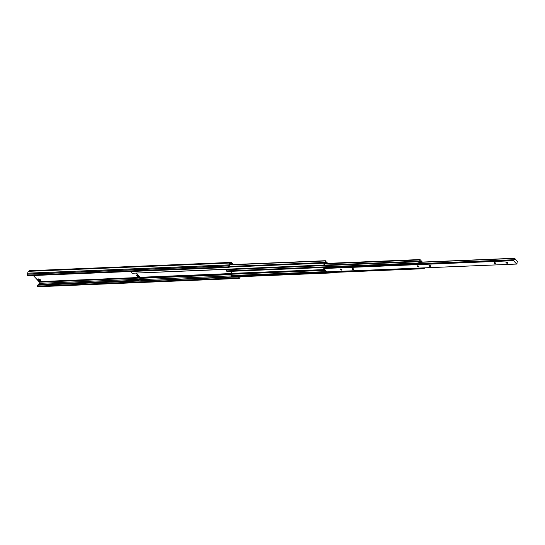 <?xml version="1.0" encoding="UTF-8"?>
<svg xmlns="http://www.w3.org/2000/svg" width="545" height="545" viewBox="0 0 545 545"><rect width="100%" height="100%" fill="white"/><g stroke="black" fill="none" stroke-linecap="round" stroke-linejoin="round"><path stroke-width="0.82" d="M232.19 264.563L231.244 263.542A0.62 0.402 87.6 0 0 230.842 263.473L230.153 263.957A1.26 0.818 87.6 0 0 229.704 264.972L229.663 265.844A1.322 0.858 -92.4 0 1 229.52 266.485L229.091 267.459L228.546 266.866L229.05 264.87A2.269 1.472 -92.4 0 1 229.867 263.031L230.555 262.554A1.635 1.056 -92.4 0 1 230.957 262.411A1.635 1.056 -92.4 0 1 231.611 262.717L233.267 264.516M229.091 267.459L27.795 275.756L27.25 275.164L27.754 273.168A2.269 1.472 -92.4 0 1 28.572 271.328L29.26 270.845A1.635 1.056 -92.4 0 1 29.662 270.702L230.957 262.411M38.756 278.965A0.933 0.429 -156 0 0 38.831 279.054A0.933 0.429 -156 0 0 40.105 279.565M137.626 274.891A0.933 0.429 -156 0 0 137.701 274.98A0.933 0.429 -156 0 0 138.185 275.32M240.549 276.697A2.269 1.472 -92.4 0 1 240.229 277.01L239.207 278.441L238.655 277.848L239.091 276.874A1.322 0.858 -92.4 0 1 239.153 276.751M238.655 277.848L37.367 286.145L37.912 286.738L239.207 278.441M37.367 286.145L37.803 285.171A1.322 0.858 -92.4 0 1 38.136 284.735L38.641 284.381A1.26 0.818 87.6 0 0 39.097 283.359L39.145 282.187A0.62 0.402 87.6 0 0 38.968 281.622L33.354 275.525M37.993 279.892A1.553 0.722 24 0 1 38.116 278.958A1.553 0.722 24 0 1 40.541 280.041A1.553 0.722 24 0 1 39.846 280.75A1.553 0.722 24 0 1 37.993 279.892M229.786 264.509A1.553 0.722 24 0 1 229.976 264.434A1.553 0.722 24 0 1 231.203 264.604M139.329 276.56A1.553 0.722 24 0 1 136.863 275.818A1.553 0.722 24 0 1 136.986 274.884A1.553 0.722 24 0 1 137.824 274.932M27.25 275.164L228.546 266.866M137.429 274.864A0.933 0.429 -156 0 0 137.415 274.884A0.933 0.429 -156 0 0 137.558 275.293A0.933 0.429 -156 0 0 138.634 275.811M38.559 278.938A0.933 0.429 -156 0 0 38.545 278.958A0.933 0.429 -156 0 0 38.688 279.367A0.933 0.429 -156 0 0 39.581 279.851A0.933 0.429 -156 0 0 40.255 279.721A0.933 0.429 -156 0 0 40.262 279.694M514.616 258.276L517.675 261.852A0.947 0.613 87.6 0 0 517.096 263.14L516.653 264.039L513.567 260.687L513.955 259.733A0.947 0.613 87.6 0 0 514.528 258.439L514.616 258.276M430.57 265.851A0.933 0.429 -156 0 0 429.351 265.333A0.933 0.429 -156 0 0 429.004 265.497A0.933 0.429 -156 0 0 429.685 266.273A0.933 0.429 -156 0 0 430.714 266.26A0.933 0.429 -156 0 0 430.57 265.851M353.603 269.019A0.933 0.429 -156 0 0 352.39 268.501A0.933 0.429 -156 0 0 352.043 268.671A0.933 0.429 -156 0 0 352.717 269.441A0.933 0.429 -156 0 0 353.746 269.428A0.933 0.429 -156 0 0 353.603 269.019M507.531 262.676A0.933 0.429 -156 0 0 506.319 262.159A0.933 0.429 -156 0 0 505.971 262.329A0.933 0.429 -156 0 0 506.646 263.099A0.933 0.429 -156 0 0 507.674 263.085A0.933 0.429 -156 0 0 507.531 262.676M326.925 271.86L323.757 268.508L324.139 267.554L513.942 259.733L324.139 267.554M495.691 263.167A0.933 0.429 -156 0 0 494.479 262.649A0.933 0.429 -156 0 0 494.131 262.813A0.933 0.429 -156 0 0 494.806 263.589A0.933 0.429 -156 0 0 495.834 263.576A0.933 0.429 -156 0 0 495.691 263.167M341.763 269.509A0.933 0.429 -156 0 0 340.55 268.992A0.933 0.429 -156 0 0 340.196 269.155A0.933 0.429 -156 0 0 340.877 269.932A0.933 0.429 -156 0 0 341.906 269.918A0.933 0.429 -156 0 0 341.763 269.509M418.73 266.335A0.933 0.429 -156 0 0 417.511 265.817A0.933 0.429 -156 0 0 417.163 265.987A0.933 0.429 -156 0 0 417.838 266.764A0.933 0.429 -156 0 0 418.867 266.743A0.933 0.429 -156 0 0 418.73 266.335M424.725 267.847L423.983 268.705L423.547 267.895M423.445 268.126L231.155 276.049L231.686 276.628L423.983 268.705M231.155 276.049L231.387 275.525L326.612 271.601M231.55 275.518A0.947 0.613 87.6 0 0 231.979 274.196L325.454 270.347M231.979 274.196L232.088 273.379L230.222 271.356M421.299 262.111L420.399 261.205L420.072 261.716A0.947 0.613 87.6 0 0 419.48 263.044L419.248 263.569L418.717 262.99L419.153 261.191A0.947 0.613 87.6 0 0 419.807 259.945L420.045 259.57L422.341 262.063M418.717 262.99L226.42 270.913L226.958 271.492L419.248 263.569M226.42 270.913L226.625 269.652L418.914 261.729M324.486 265.095L419.153 261.191M324.704 263.862L419.807 259.945M332.307 272.48A1.867 1.213 -92.4 0 1 331.551 272.943A1.867 1.213 -92.4 0 1 331.394 272.936L331.142 272.527M139.411 280.845A1.867 1.213 -92.4 0 1 139.254 280.866A1.867 1.213 -92.4 0 1 139.098 280.859L331.394 272.936M139.098 280.859L331.101 272.616M138.805 280.539L139.179 279.701L231.216 275.906M139.363 279.694A0.947 0.613 87.6 0 0 139.779 278.359L232.041 274.557M139.779 278.359L140.004 277.296L136.121 273.086M326.789 263.392L325.794 262.39L325.358 263.14A0.947 0.613 87.6 0 0 324.759 264.488L324.384 265.326L324.091 265.006A1.867 1.213 -92.4 0 1 324.173 263.153L324.466 262.492A1.26 0.818 87.6 0 0 324.507 262.492A1.26 0.818 87.6 0 0 325.242 260.953L327.817 263.351M324.091 265.006L132.088 273.249L324.384 265.326M131.801 272.929A1.867 1.213 -92.4 0 1 131.747 271.471M229.561 266.403L324.466 262.492M29.26 270.845L230.555 262.554M37.803 285.171L239.091 276.874M38.136 284.735L138.846 280.586M38.641 284.381L138.941 280.246M39.097 283.359L139.786 279.21M39.145 282.187L139.922 278.039M38.968 281.622L140.079 277.453M230.719 263.562L231.244 263.542M27.686 274.183L228.975 265.892M27.72 274.033L229.009 265.742M27.754 273.168L229.05 264.87M28.572 271.328L229.867 263.031M419.487 262.193L514.569 258.276L419.487 262.179M323.757 268.508L513.567 260.687M326.85 271.866L516.653 264.039M323.744 268.378L513.547 260.558M324.091 267.588L513.901 259.767M419.446 262.356L514.528 258.439M419.466 262.268L514.534 258.35M419.48 262.206L514.562 258.289M232.15 273.815L325.12 269.986M232.088 273.379L324.731 269.564M324.8 263.514L419.963 259.59M324.806 263.494L419.97 259.57M140.058 277.732L232.095 273.937M140.004 277.296L232.156 273.501M229.268 267.064L324.173 263.153M229.711 264.89L325.242 260.953M229.738 264.7L325.283 260.769M326.884 271.88L516.694 264.059M324.82 263.473L420.011 259.549M139.254 280.866L331.551 272.943M229.745 264.666L325.351 260.721"/></g></svg>
